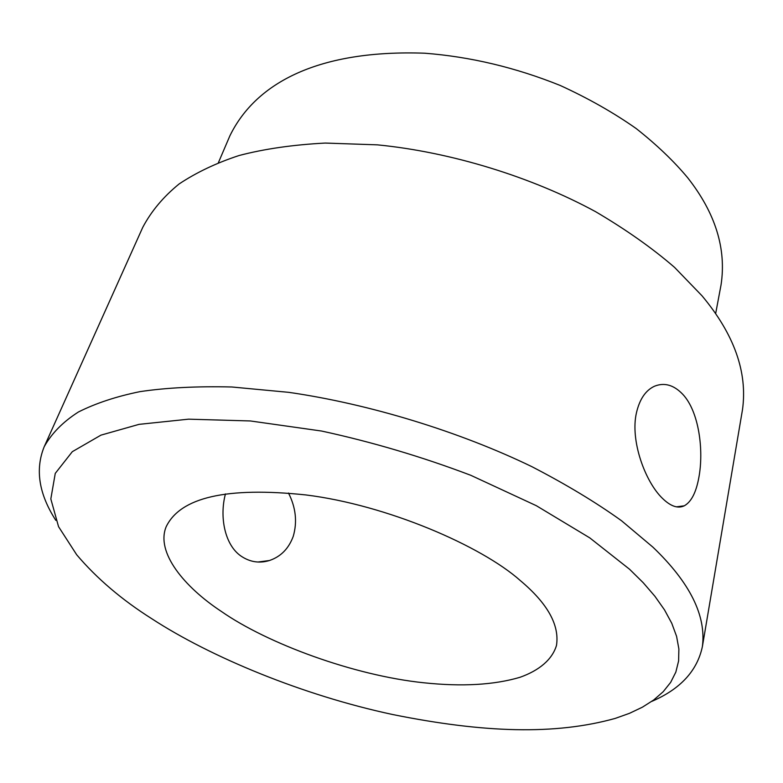<?xml version="1.0" encoding="UTF-8"?>
<svg xmlns="http://www.w3.org/2000/svg" width="783" height="783" viewBox="0 0 783 783"><rect width="100%" height="100%" fill="white"/><g stroke="black" fill="none" stroke-linecap="round" stroke-linejoin="round"><path stroke-width="1.17" d="M225.445 493.926C219.406 516.389 224.506 544.802 241.027 556.087C249.914 562.086 259.398 563.564 269.469 560.511C280.813 556.644 288.741 548.589 293.253 536.316C297.413 521.948 295.827 507.521 288.496 493.036M662.457 498.36C670.639 506.337 677.912 508.823 684.283 505.808C691.262 501.913 696.107 492.527 698.827 477.65C703.976 450.568 699.072 411.564 682.756 394.289C673.811 384.933 664.385 382.251 654.471 386.234C645.662 390.316 639.672 399.115 636.481 412.651C629.953 440.408 645.202 481.868 662.457 498.36M715.642 313.67L721.026 285.012C726.575 248.857 715.476 213.113 687.719 177.79C673.967 161.259 656.81 144.855 636.236 128.578C613.686 112.723 588.356 98.355 560.236 85.474C515.615 67.504 470.426 56.748 424.67 53.205C320.413 49.564 256.393 81.559 229.899 135.792L218.428 162.6M651.72 701.411C680.329 689.138 697.213 670.884 702.371 646.66L742.509 409.558C747.677 372.199 734.16 334.263 701.979 295.759L674.603 267.424C652.386 248.191 626.038 229.605 595.579 211.674C531.588 176.899 451.135 152.078 377.455 144.855L325.17 143.064C292.842 144.777 264.135 148.927 239.06 155.523C216.431 162.942 196.455 172.417 179.121 183.956C163.432 196.719 151.305 211.185 142.76 227.344L44.21 446.702C34.981 469.448 38.856 494.004 55.838 520.372M702.371 646.66C706.423 615.761 689.94 582.601 652.944 547.18L621.555 520.773C596.196 502.529 566.295 484.491 531.843 466.648C459.601 431.668 369.635 404.008 288.81 392.352L231.846 386.988C196.954 386.156 166.309 387.712 139.912 391.647C116.285 396.472 95.79 403.255 78.408 411.995C62.973 421.89 51.57 433.459 44.21 446.702M151.736 618.697C210.461 656.986 302.532 695.275 392.763 714.546C484.462 733.025 555.333 735.09 615.242 718.403L629.483 713.323L642.393 707.186L653.717 699.982L663.211 691.702L670.649 682.394L675.837 672.108L678.607 660.93L678.881 648.98L676.59 636.373L671.765 623.278L664.493 609.859L654.901 596.264L643.186 582.679L629.561 569.251L589.785 537.882L536.316 505.691L470.749 475.281C422.086 456.812 372.365 442.062 321.598 431.041L250.374 420.96L188.586 419.169L139.031 424.357L100.948 435.142L72.31 451.683L55.26 473.392L50.826 498.947L58.549 526.665L76.705 554.785C96.906 578.559 121.913 599.856 151.736 618.697M520.284 580.555C481.398 545.917 386.782 504.898 305.664 494.915C226.825 486.644 180.315 497.283 166.133 526.822C155.641 552.455 184.367 587.074 221.423 611.484C267.512 643.636 354.043 675.582 423.887 682.786C461.999 686.808 494.044 684.968 520.02 677.285C538.988 670.551 552.181 659.736 556.488 645.427C559.639 625.079 547.571 603.458 520.284 580.555M257.93 562.028L269.469 560.511M676.404 506.846L684.283 505.808"/></g></svg>
